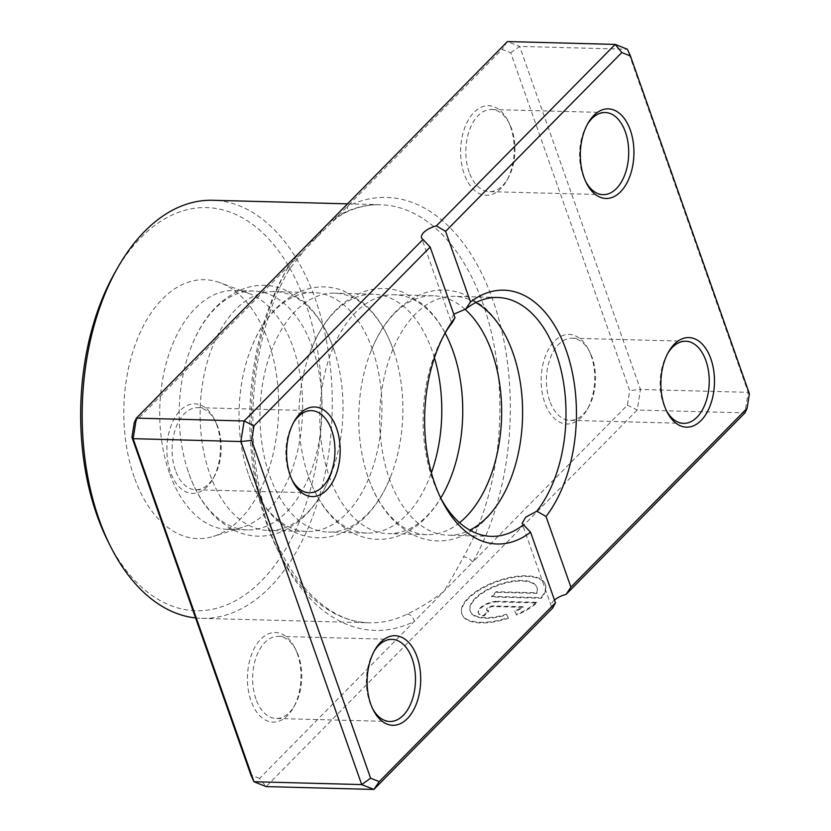 <?xml version="1.0" encoding="UTF-8"?>
<svg xmlns="http://www.w3.org/2000/svg" width="831" height="831" viewBox="0 0 831 831"><rect width="100%" height="100%" fill="white"/><g stroke="black" fill="none" stroke-linecap="round" stroke-linejoin="round"><path stroke-width="0.62" stroke-dasharray="4.16 3.12" d="M134.248 422.699L502.101 49.372L510.733 52.81L629.69 390.601L627.384 405.133L472.642 562.182A7.469 4.03 -149.9 0 0 463.49 556.915C456.323 570.482 449.644 582.105 443.453 591.797C430.697 601.332 418.595 608.77 407.138 614.099A209.111 124.972 -88.5 0 1 369.296 622.793A209.111 124.972 -88.5 0 1 266.606 523.592A209.111 124.972 -88.5 0 1 286.176 270.605C294.745 257.07 305.403 245.55 318.169 236.035C324.35 226.323 332.462 218.782 342.517 213.411A209.111 124.972 -88.5 0 1 380.369 204.727A209.111 124.972 -88.5 0 1 483.05 303.917A209.111 124.972 -88.5 0 1 463.49 556.915M134.227 477.181A129.491 77.387 -88.5 0 1 139.4 334.228A129.491 77.387 -88.5 0 1 220.059 282.727A129.491 77.387 -88.5 0 1 268.268 341.146A129.491 77.387 -88.5 0 1 213.338 536.41A129.491 77.387 -88.5 0 1 134.227 477.181M169.327 472.714A119.487 71.414 -88.5 0 1 170.075 350.931A119.487 71.414 -88.5 0 1 234.342 290.507A119.487 71.414 -88.5 0 1 248.531 293.291A119.487 71.414 -88.5 0 1 293.021 347.192A119.487 71.414 -88.5 0 1 242.33 527.373A119.487 71.414 -88.5 0 1 228.016 529.399A119.487 71.414 -88.5 0 1 169.327 472.714M506.422 614.192L508.208 617.63A44.261 19.123 160.6 0 1 461.745 613.745A44.261 19.123 160.6 0 1 468.019 598.102A44.261 19.123 160.6 0 1 512.353 576.963A44.261 19.123 160.6 0 1 545.25 584.338A44.261 19.123 160.6 0 1 541.085 597.645L491.599 596.336L496.18 591.693L536.681 592.763A35.411 15.301 -19.4 0 0 536.899 587.278A35.411 15.301 -19.4 0 0 510.577 581.378A35.411 15.301 -19.4 0 0 475.114 598.289A35.411 15.301 -19.4 0 0 470.097 610.806A35.411 15.301 -19.4 0 0 506.422 614.192L506.65 614.826A35.411 15.301 160.6 0 1 470.325 611.439A35.411 15.301 160.6 0 1 475.342 598.922A35.411 15.301 160.6 0 1 510.805 582.012A35.411 15.301 160.6 0 1 537.117 587.912A35.411 15.301 160.6 0 1 536.899 593.396L496.398 592.326L491.817 596.97L541.313 598.278A44.261 19.123 -19.4 0 0 545.468 584.972A44.261 19.123 -19.4 0 0 512.571 577.597A44.261 19.123 -19.4 0 0 468.248 598.736A44.261 19.123 -19.4 0 0 461.974 614.379A44.261 19.123 -19.4 0 0 508.437 618.274L506.65 614.826M541.085 597.645L541.313 598.278M497.883 601.904A13.275 5.734 -19.4 0 0 480.37 608.593A13.275 5.734 -19.4 0 0 478.479 613.288A13.275 5.734 -19.4 0 0 484.141 615.854L488.721 611.201A4.425 1.911 160.6 0 1 486.831 610.349A4.425 1.911 160.6 0 1 487.465 608.791A4.425 1.911 160.6 0 1 493.302 606.557L523.156 607.347A35.411 15.301 160.6 0 1 514.898 611.668L516.695 615.117A44.261 19.123 -19.4 0 0 536.733 602.932L497.883 601.904L497.655 601.27L536.504 602.298L536.733 602.932M536.504 602.298A44.261 19.123 160.6 0 1 516.466 614.483L514.68 611.034A35.411 15.301 -19.4 0 0 522.938 606.713L493.074 605.924A4.425 1.911 -19.4 0 0 487.236 608.147A4.425 1.911 -19.4 0 0 486.613 609.715A4.425 1.911 -19.4 0 0 488.493 610.567L483.912 615.22A13.275 5.734 160.6 0 1 478.261 612.655A13.275 5.734 160.6 0 1 480.141 607.96A13.275 5.734 160.6 0 1 497.655 601.27M488.493 610.567L488.721 611.201M333.418 348.262A119.487 71.414 91.5 0 0 274.739 291.577A119.487 71.414 91.5 0 0 210.482 352.001A119.487 71.414 91.5 0 0 209.734 473.784A119.487 71.414 91.5 0 0 268.413 530.469A119.487 71.414 91.5 0 0 331.476 473.296A119.487 71.414 91.5 0 0 334.685 352.012A119.487 71.414 91.5 0 0 333.418 348.262M312.466 347.701A119.487 71.414 91.5 0 0 253.787 291.016A119.487 71.414 91.5 0 0 190.735 348.199A119.487 71.414 91.5 0 0 187.526 469.484A119.487 71.414 91.5 0 0 188.782 473.234A119.487 71.414 91.5 0 0 247.461 529.918A119.487 71.414 91.5 0 0 311.729 469.484A119.487 71.414 91.5 0 0 312.466 347.701M393.281 349.841A119.487 71.414 91.5 0 0 334.592 293.156A119.487 71.414 91.5 0 0 270.335 353.591A119.487 71.414 91.5 0 0 269.587 475.374A119.487 71.414 91.5 0 0 328.266 532.058A119.487 71.414 91.5 0 0 391.328 474.885A119.487 71.414 91.5 0 0 394.538 353.591A119.487 71.414 91.5 0 0 393.281 349.841M372.33 349.29A119.487 71.414 91.5 0 0 313.651 292.605A119.487 71.414 91.5 0 0 250.588 349.778A119.487 71.414 91.5 0 0 247.378 471.073A119.487 71.414 91.5 0 0 248.646 474.813A119.487 71.414 91.5 0 0 307.325 531.497A119.487 71.414 91.5 0 0 371.582 471.073A119.487 71.414 91.5 0 0 372.33 349.29M445.104 333.065A119.487 71.414 91.5 0 0 394.455 294.745A119.487 71.414 91.5 0 0 330.198 355.169A119.487 71.414 91.5 0 0 329.45 476.952A119.487 71.414 91.5 0 0 388.129 533.637A119.487 71.414 91.5 0 0 440.731 498.049M434.436 357.797A119.487 71.414 91.5 0 0 432.182 350.879A119.487 71.414 91.5 0 0 373.503 294.195A119.487 71.414 91.5 0 0 310.441 351.368A119.487 71.414 91.5 0 0 307.231 472.652A119.487 71.414 91.5 0 0 308.498 476.402A119.487 71.414 91.5 0 0 367.177 533.087A119.487 71.414 91.5 0 0 431.393 472.787M297.405 653.789A44.812 26.779 91.5 0 0 294.953 647.993A44.812 26.779 91.5 0 0 258.971 641.22A44.812 26.779 91.5 0 0 251.014 700.865A44.812 26.779 91.5 0 0 293.374 707.721A44.812 26.779 91.5 0 0 297.405 653.789M255.948 698.985A41.072 24.546 -88.5 0 1 256.197 657.124A41.072 24.546 -88.5 0 1 278.292 636.349A41.072 24.546 -88.5 0 1 296.22 650.517A41.072 24.546 -88.5 0 1 298.464 655.836A41.072 24.546 -88.5 0 1 294.766 705.27A41.072 24.546 -88.5 0 1 276.11 718.472A41.072 24.546 -88.5 0 1 255.948 698.985M216.86 425.088A44.812 26.779 91.5 0 0 214.408 419.291A44.812 26.779 91.5 0 0 178.426 412.519A44.812 26.779 91.5 0 0 170.48 472.164A44.812 26.779 91.5 0 0 212.829 479.009A44.812 26.779 91.5 0 0 216.86 425.088M175.403 470.273A41.072 24.546 -88.5 0 1 175.663 428.412A41.072 24.546 -88.5 0 1 197.747 407.647A41.072 24.546 -88.5 0 1 215.676 421.816A41.072 24.546 -88.5 0 1 217.919 427.124A41.072 24.546 -88.5 0 1 214.232 476.558A41.072 24.546 -88.5 0 1 195.576 489.76A41.072 24.546 -88.5 0 1 175.403 470.273M591.153 355.668A44.812 26.779 91.5 0 0 588.701 349.872A44.812 26.779 91.5 0 0 552.719 343.099A44.812 26.779 91.5 0 0 544.772 402.744A44.812 26.779 91.5 0 0 587.122 409.6A44.812 26.779 91.5 0 0 591.153 355.668M549.696 400.864A41.072 24.546 -88.5 0 1 549.956 359.002A41.072 24.546 -88.5 0 1 572.04 338.227A41.072 24.546 -88.5 0 1 589.968 352.396A41.072 24.546 -88.5 0 1 592.212 357.714A41.072 24.546 -88.5 0 1 588.525 407.138A41.072 24.546 -88.5 0 1 569.869 420.351A41.072 24.546 -88.5 0 1 549.696 400.864M510.608 126.966A44.812 26.779 91.5 0 0 508.167 121.17A44.812 26.779 91.5 0 0 472.174 114.398A44.812 26.779 91.5 0 0 464.228 174.032A44.812 26.779 91.5 0 0 506.588 180.888A44.812 26.779 91.5 0 0 510.608 126.966M469.151 172.152A41.072 24.546 -88.5 0 1 469.411 130.29A41.072 24.546 -88.5 0 1 491.505 109.515A41.072 24.546 -88.5 0 1 509.424 123.694A41.072 24.546 -88.5 0 1 511.667 129.002A41.072 24.546 -88.5 0 1 507.98 178.436A41.072 24.546 -88.5 0 1 489.324 191.639A41.072 24.546 -88.5 0 1 469.151 172.152M667.812 353.258A41.072 24.546 91.5 0 0 667.116 354.442A41.072 24.546 91.5 0 0 663.418 403.876A41.072 24.546 91.5 0 0 665.662 409.184A41.072 24.546 91.5 0 0 666.296 410.4M374.064 651.39A41.072 24.546 91.5 0 0 373.368 652.564A41.072 24.546 91.5 0 0 369.67 701.998A41.072 24.546 91.5 0 0 371.914 707.306A41.072 24.546 91.5 0 0 372.548 708.521M293.52 422.678A41.072 24.546 91.5 0 0 292.824 423.862A41.072 24.546 91.5 0 0 289.136 473.286A41.072 24.546 91.5 0 0 291.369 478.604A41.072 24.546 91.5 0 0 292.003 479.819M587.268 124.557A41.072 24.546 91.5 0 0 586.572 125.73A41.072 24.546 91.5 0 0 582.884 175.164A41.072 24.546 91.5 0 0 585.128 180.483A41.072 24.546 91.5 0 0 585.762 181.688M475.862 302.557A119.487 71.414 91.5 0 0 454.308 296.335A119.487 71.414 91.5 0 0 390.051 356.759A119.487 71.414 91.5 0 0 389.303 478.542A119.487 71.414 91.5 0 0 447.982 535.226A119.487 71.414 91.5 0 0 469.827 530.147M464.955 309.236A119.487 71.414 91.5 0 0 433.356 295.774A119.487 71.414 91.5 0 0 370.304 352.946A119.487 71.414 91.5 0 0 367.094 474.241A119.487 71.414 91.5 0 0 368.351 477.981A119.487 71.414 91.5 0 0 427.03 534.665A119.487 71.414 91.5 0 0 459.543 522.699M115.01 272.412A201.642 120.505 -88.5 0 1 305.6 303.253A201.642 120.505 -88.5 0 1 269.836 571.635A201.642 120.505 -88.5 0 1 107.895 541.158M195.586 617.942A209.111 124.972 91.5 0 0 201.694 618.357A209.111 124.972 91.5 0 0 314.149 512.602A209.111 124.972 91.5 0 0 315.458 299.482A209.111 124.972 91.5 0 0 212.767 200.281M444.834 333.501A119.487 71.414 91.5 0 0 443.442 335.89A119.487 71.414 91.5 0 0 432.702 479.684A119.487 71.414 91.5 0 0 439.225 495.151A119.487 71.414 91.5 0 0 440.492 497.603M453.799 314.18L450.766 320.745L452.261 322.667M554.464 600.055A14.937 6.451 -19.4 0 0 551.317 606.277A14.937 6.451 -19.4 0 0 552.729 607.96M342.517 213.411A7.469 5.713 63.7 0 0 344.678 212.954L344.678 212.954A7.469 5.713 63.7 0 0 347.358 206.42A216.579 129.428 91.5 0 1 492.908 300.157A216.579 129.428 91.5 0 1 472.642 562.182L259.532 778.46L266.149 786.593L637.211 410.026L744.95 412.872L748.201 392.325L749.396 393.769M510.733 52.81L519.655 46.411L627.395 49.268L748.201 392.325L640.462 389.469L519.655 46.411L507.45 41.55L502.101 49.372M627.384 405.133L637.211 410.026L640.462 389.469L629.69 390.601M259.532 778.46L250.9 775.022M522.938 606.713L523.156 607.347M483.912 615.22L484.141 615.854M516.466 614.483L516.695 615.117M514.68 611.034L514.898 611.668M508.208 617.63L508.437 618.274M491.599 596.336L491.817 596.97M496.18 591.693L496.398 592.326M536.681 592.763L536.899 593.396M407.138 614.099A7.469 5.713 -116.3 0 1 414.274 621.411A216.579 129.428 91.5 0 1 268.725 527.675A216.579 129.428 91.5 0 1 288.991 265.65A7.469 4.03 30.1 0 1 289.468 269.234L289.468 269.234A7.469 4.03 30.1 0 1 286.176 270.605M493.074 605.924L493.302 606.557M248.531 293.291L220.059 282.727M470.097 610.806L470.325 611.439M545.25 584.338L545.468 584.972M486.613 609.715L486.831 610.349M331.476 473.296C323.56 494.081 312.363 510.317 297.893 522.013L287.37 528.911C277.886 534.001 267.935 536.41 257.496 536.161C247.306 535.766 237.718 532.858 228.722 527.415L218.646 520.061C205.6 508.427 195.649 492.845 188.814 473.306L187.526 469.484M334.685 352.012L333.397 348.179C326.541 328.619 316.58 313.017 303.502 301.383L283.87 289.313C270.844 284.306 257.703 283.994 244.439 288.399C220.225 297.778 202.317 317.712 190.735 348.199M391.328 474.885C383.413 495.671 372.226 511.906 357.745 523.592L347.223 530.5C337.739 535.58 327.788 538 317.359 537.74C307.169 537.356 297.571 534.437 288.575 529.004L278.51 521.639C265.453 510.016 255.512 494.435 248.666 474.896L247.378 471.073M394.538 353.591L393.25 349.768C386.394 330.198 376.433 314.606 363.355 302.972L343.733 290.902C330.696 285.885 317.556 285.584 304.302 289.988C280.078 299.368 262.18 319.301 250.588 349.778M451.181 476.464C443.276 497.25 432.078 513.485 417.598 525.182L407.076 532.079C397.602 537.169 387.641 539.579 377.212 539.329C367.022 538.935 357.423 536.026 348.428 530.583L338.362 523.229C325.316 511.595 315.365 496.014 308.53 476.475L307.231 472.652M453.331 352.012L453.103 351.347C446.257 331.787 436.285 316.185 423.208 304.551L403.586 292.491C390.56 287.474 377.409 287.173 364.155 291.567C339.941 300.947 322.033 320.88 310.441 351.368M296.22 650.517L294.953 647.993M215.676 421.816L214.408 419.291M589.968 352.396L588.701 349.872M509.424 123.694L508.167 121.17M667.116 354.442L668.508 351.991M373.368 652.564L374.76 650.112M292.824 423.862L294.216 421.4M586.572 125.73L587.974 123.279M511.044 478.054C503.129 498.839 491.931 515.075 477.461 526.761L466.939 533.668C457.455 538.758 447.504 541.168 437.064 540.908C426.874 540.524 417.287 537.605 408.291 532.172L398.215 524.808C385.169 513.184 375.228 497.603 368.382 478.064L367.094 474.241M513.194 353.601L512.966 352.936C506.11 333.366 496.149 317.774 483.071 306.14L463.438 294.07C450.412 289.063 437.272 288.752 424.007 293.156C399.794 302.536 381.886 322.47 370.304 352.946M439.225 495.151L441.749 500.189M392.014 639.361L278.292 636.349M311.48 410.649L197.747 407.647M685.772 341.24L572.04 338.227M605.228 112.528L491.505 109.515M201.694 618.357L369.296 622.793C327.154 622.71 284.42 578.771 265.172 510.65C241.935 433.699 252.333 331.507 289.468 269.234L305.393 248.999M497.707 297.477L454.308 296.335M433.356 295.774L394.455 294.745M373.503 294.195L334.592 293.156M313.651 292.605L274.739 291.577M253.787 291.016L234.342 290.507M247.461 529.918L228.016 529.399M307.325 531.497L268.413 530.469M367.177 533.087L328.266 532.058M427.03 534.665L388.129 533.637M491.381 536.369L447.982 535.226M347.524 203.855L380.369 204.727C368.393 204.405 356.499 207.148 344.678 212.954L337.905 217.047L330.956 223.061M603.057 194.651L489.324 191.639M683.591 423.353L569.869 420.351M309.298 492.773L195.576 489.76M389.843 721.485L276.11 718.472M450.766 320.745L421.556 237.811M551.317 606.277L522.117 523.343M443.442 335.89L446.237 330.987M585.128 180.483L586.385 183.007M291.369 478.604L292.637 481.128M371.914 707.306L373.181 709.83M665.662 409.184L666.929 411.709M507.98 178.436L506.588 180.888M588.525 407.138L587.122 409.6M214.232 476.558L212.829 479.009M294.766 705.27L293.374 707.721M478.261 612.655L478.479 613.288M461.745 613.745L461.974 614.379M536.899 587.278L537.117 587.912M242.33 527.373L213.338 536.41"/><path stroke-width="1.25" d="M440.731 498.049A119.487 71.414 91.5 0 0 451.181 476.464A119.487 71.414 91.5 0 0 454.401 355.18A119.487 71.414 91.5 0 0 453.134 351.43A119.487 71.414 91.5 0 0 445.104 333.065M664.478 405.912A44.812 26.779 -88.5 0 1 668.508 351.991A44.812 26.779 -88.5 0 1 710.869 358.836A44.812 26.779 -88.5 0 1 702.912 418.481A44.812 26.779 -88.5 0 1 666.929 411.709A44.812 26.779 -88.5 0 1 664.478 405.912M666.296 410.4A41.072 24.546 91.5 0 0 683.591 423.353A41.072 24.546 91.5 0 0 705.685 402.588A41.072 24.546 91.5 0 0 705.935 360.727A41.072 24.546 91.5 0 0 685.772 341.24A41.072 24.546 91.5 0 0 667.812 353.258M370.73 704.034A44.812 26.779 -88.5 0 1 374.76 650.112A44.812 26.779 -88.5 0 1 417.11 656.968A44.812 26.779 -88.5 0 1 409.164 716.602A44.812 26.779 -88.5 0 1 373.181 709.83A44.812 26.779 -88.5 0 1 370.73 704.034M372.548 708.521A41.072 24.546 91.5 0 0 389.843 721.485A41.072 24.546 91.5 0 0 411.927 700.71A41.072 24.546 91.5 0 0 412.186 658.848A41.072 24.546 91.5 0 0 392.014 639.361A41.072 24.546 91.5 0 0 374.064 651.39M290.196 475.332A44.812 26.779 -88.5 0 1 294.216 421.4A44.812 26.779 -88.5 0 1 336.576 428.256A44.812 26.779 -88.5 0 1 328.619 487.901A44.812 26.779 -88.5 0 1 292.637 481.128A44.812 26.779 -88.5 0 1 290.196 475.332M292.003 479.819A41.072 24.546 91.5 0 0 309.298 492.773A41.072 24.546 91.5 0 0 331.392 471.998A41.072 24.546 91.5 0 0 331.652 430.136A41.072 24.546 91.5 0 0 311.48 410.649A41.072 24.546 91.5 0 0 293.52 422.678M583.944 177.211A44.812 26.779 -88.5 0 1 587.974 123.279A44.812 26.779 -88.5 0 1 630.324 130.135A44.812 26.779 -88.5 0 1 622.377 189.78A44.812 26.779 -88.5 0 1 586.385 183.007A44.812 26.779 -88.5 0 1 583.944 177.211M585.762 181.688A41.072 24.546 91.5 0 0 603.057 194.651A41.072 24.546 91.5 0 0 625.141 173.876A41.072 24.546 91.5 0 0 625.4 132.015A41.072 24.546 91.5 0 0 605.228 112.528A41.072 24.546 91.5 0 0 587.268 124.557M469.827 530.147A119.487 71.414 91.5 0 0 511.044 478.054A119.487 71.414 91.5 0 0 514.254 356.759A119.487 71.414 91.5 0 0 512.987 353.019A119.487 71.414 91.5 0 0 475.862 302.557M459.543 522.699A119.487 71.414 91.5 0 0 492.035 352.458A119.487 71.414 91.5 0 0 464.955 309.236M110.43 546.206L107.895 541.158A201.642 120.505 -88.5 0 1 96.884 515.075A201.642 120.505 -88.5 0 1 115.01 272.412L117.805 267.499A209.111 124.972 91.5 0 0 99.003 519.157A209.111 124.972 91.5 0 0 110.43 546.206A209.111 124.972 91.5 0 0 195.586 617.942M440.492 497.603A119.487 71.414 91.5 0 0 491.381 536.369A119.487 71.414 91.5 0 0 523.437 524.766L530.562 532.183A126.956 75.87 -88.5 0 1 441.749 500.189A126.956 75.87 -88.5 0 1 434.821 483.767A126.956 75.87 -88.5 0 1 446.237 330.987A126.956 75.87 -88.5 0 1 455.024 317.681L430.157 247.046L253.964 425.867L251.658 440.399L370.616 778.19L379.248 781.628L555.44 602.818L530.562 532.183M523.437 524.766L522.117 523.343L525.753 517.131L536.826 511.179A119.487 71.414 91.5 0 0 556.386 354.162A119.487 71.414 91.5 0 0 497.707 297.477A119.487 71.414 91.5 0 0 465.651 309.08L453.799 314.18M455.024 317.681L452.261 322.667A119.487 71.414 91.5 0 0 444.834 333.501M747.1 408.301L749.396 393.769L630.438 55.978L621.817 52.54L445.613 231.361L470.491 301.985A126.956 75.87 -88.5 0 1 566.233 350.402A126.956 75.87 -88.5 0 1 546.029 516.487L570.897 587.122L747.1 408.301L744.95 412.872L566.119 594.373A14.937 6.451 -19.4 0 0 554.464 600.055M555.44 602.818L552.729 607.96L373.898 789.45L361.693 784.589L240.876 441.531L244.137 420.974L422.969 239.484L430.157 247.046M445.613 231.361L436.358 225.897L615.189 44.407L507.45 41.55L136.398 418.128L133.137 438.675L253.954 781.732L266.149 786.593L373.898 789.45L379.248 781.628M431.393 472.787A119.487 71.414 91.5 0 0 434.436 357.797M253.964 425.867L244.137 420.974L136.398 418.128L134.248 422.699L131.942 437.231L250.9 775.022L253.954 781.732L361.693 784.589L370.616 778.19M131.942 437.231L133.137 438.675L240.876 441.531L251.658 440.399M436.358 225.897A14.937 6.451 -19.4 0 0 421.556 237.811A14.937 6.451 -19.4 0 0 422.969 239.484M621.817 52.54L615.189 44.407L627.395 49.268L630.438 55.978M347.524 203.855L212.767 200.281A209.111 124.972 91.5 0 0 117.805 267.499M465.651 309.08L470.491 301.985M546.029 516.487L536.826 511.179M566.119 594.373L570.897 587.122M514.254 356.759L513.714 355.138M513.693 355.076L513.194 353.601M454.401 355.18L453.861 353.559M453.84 353.487L453.331 352.012"/></g></svg>
